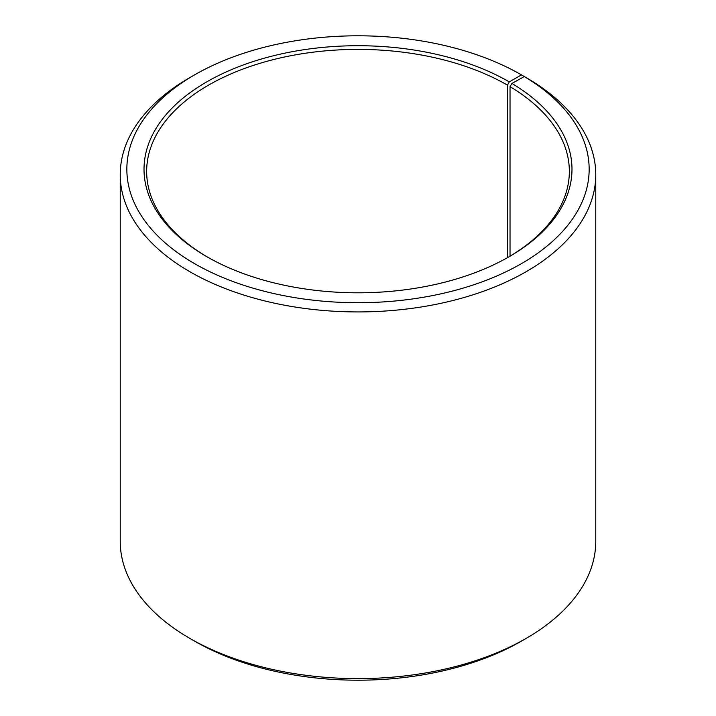 <?xml version="1.0" encoding="UTF-8"?>
<svg xmlns="http://www.w3.org/2000/svg" width="716" height="716" viewBox="0 0 716 716"><rect width="100%" height="100%" fill="white"/><g stroke="black" fill="none" stroke-linecap="round" stroke-linejoin="round"><path stroke-width="1.07" d="M524.282 76.549A231.161 133.462 180 0 1 519.539 264.723A231.161 133.462 180 0 1 193.597 263.076A231.161 133.462 180 0 1 194.546 74.894L189.874 77.588A237.766 137.275 180 0 0 120.234 174.65A237.766 137.275 180 0 0 358 311.925A237.766 137.275 180 0 0 595.766 174.65A237.766 137.275 180 0 0 529.034 79.297L524.282 76.549L511.931 83.441L510.034 86.654L510.034 256.176M510.034 86.654A211.345 122.015 180 0 1 569.345 171.419A211.345 122.015 180 0 1 508.378 257.151M207.622 257.151A211.345 122.015 180 0 1 146.655 171.419A211.345 122.015 180 0 1 277.119 58.685A211.345 122.015 180 0 1 507.447 85.132L507.447 257.679M595.766 174.65L595.766 541.35A237.766 137.275 180 0 1 526.126 638.412L521.454 641.106A231.161 133.462 180 0 1 194.546 641.106L189.874 638.412A237.766 137.275 180 0 1 120.234 541.35L120.234 174.65M526.126 638.412A237.766 137.275 180 0 1 189.874 638.412M526.126 77.614L521.454 74.885L509.309 81.901L507.447 85.132M194.546 74.894A231.161 133.462 180 0 1 521.454 74.885M511.931 83.441A213.986 123.546 180 0 1 509.318 256.614A213.986 123.546 180 0 1 206.682 256.614A213.986 123.546 180 0 1 206.691 81.901A213.986 123.546 180 0 1 509.309 81.901"/></g></svg>

